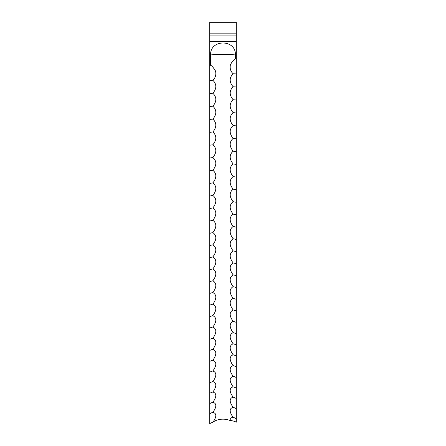 <?xml version="1.0" encoding="UTF-8"?>
<svg xmlns="http://www.w3.org/2000/svg" width="446" height="446" viewBox="0 0 446 446"><rect width="100%" height="100%" fill="white"/><g stroke="black" fill="none" stroke-linecap="round" stroke-linejoin="round"><path stroke-width="0.67" d="M210.601 65.127L210.601 54.953C209.865 39.019 236.14 39.031 235.399 54.953L235.399 58.571C233.866 59.586 232.21 61.598 230.443 64.614C229.668 68.333 230.565 71.382 233.13 73.757C229.205 77.766 229.205 82.103 233.13 86.758C229.205 90.683 229.205 95.009 233.13 99.731C229.205 103.572 229.205 107.882 233.13 112.671C229.205 116.417 229.205 120.715 233.13 125.566C229.205 129.223 229.205 133.505 233.13 138.411C229.205 141.979 229.205 146.243 233.13 151.205C229.205 154.678 229.205 158.921 233.13 163.938C229.205 167.311 229.205 171.537 233.13 176.605C229.205 179.883 229.205 184.081 233.13 189.199C229.205 192.382 229.205 196.552 233.13 201.715C229.205 204.798 229.205 208.94 233.13 214.152C229.205 217.13 229.205 221.244 233.13 226.496C229.205 229.372 229.205 233.453 233.13 238.744C229.205 241.515 229.205 245.568 233.13 250.892C229.205 253.557 229.205 257.571 233.13 262.934C229.205 265.493 229.205 269.473 233.13 274.864C229.205 277.317 229.205 281.253 233.13 286.678C229.205 289.019 229.205 292.916 233.13 298.368C229.205 300.598 229.205 304.456 233.13 309.931C229.205 312.049 229.205 315.863 233.13 321.36C229.205 323.367 229.205 327.13 233.13 332.649C229.205 334.539 229.205 338.258 233.13 343.794C229.205 345.572 229.205 349.235 233.13 354.787C229.205 356.449 229.205 360.067 233.13 365.625C229.205 367.175 229.205 370.738 233.13 376.307C229.205 377.74 229.205 381.246 233.13 386.821C229.205 388.137 229.205 391.588 233.13 397.169C229.205 398.367 229.205 401.757 233.13 407.337C229.205 408.419 229.205 411.747 233.13 417.328C231.407 417.378 230.353 418.426 229.963 420.466A13.291 8.781 180 0 0 223 419.162A13.291 8.781 180 0 0 212.87 422.256C216.801 416.664 216.801 413.364 212.87 412.355C216.795 406.774 216.795 403.413 212.87 402.275C216.795 396.695 216.795 393.272 212.87 392.017C216.795 386.437 216.795 382.958 212.87 381.586C216.795 376.011 216.795 372.477 212.87 370.988C216.795 365.419 216.795 361.834 212.87 360.223C216.795 354.67 216.795 351.03 212.87 349.307C216.795 343.766 216.795 340.075 212.87 338.235C216.795 332.71 216.795 328.97 212.87 327.018C216.795 321.51 216.795 317.725 212.87 315.662C216.795 310.176 216.795 306.341 212.87 304.166C216.795 298.703 216.795 294.828 212.87 292.543C216.795 287.101 216.795 283.182 212.87 280.79C216.795 275.377 216.795 271.419 212.87 268.916C216.795 263.536 216.795 259.539 212.87 256.929C216.795 251.583 216.795 247.552 212.87 244.832C216.795 239.524 216.795 235.455 212.87 232.634C216.795 227.36 216.795 223.262 212.87 220.335C216.795 215.106 216.795 210.975 212.87 207.942C216.795 202.757 216.795 198.598 212.87 195.471C216.795 190.325 216.795 186.138 212.87 182.91C216.795 177.82 216.795 173.605 212.87 170.277C216.795 165.237 216.795 161 212.87 157.577C216.795 152.588 216.795 148.334 212.87 144.816C216.795 139.882 216.795 135.606 212.87 131.994C216.795 127.116 216.795 122.828 212.87 119.121C216.795 114.304 216.795 110 212.87 106.209C216.795 101.448 216.795 97.133 212.87 93.253C216.795 88.559 216.795 84.227 212.87 80.263C215.435 77.86 216.332 74.811 215.557 71.104C213.79 68.099 212.134 66.108 210.601 65.127L209.709 65.908L209.709 423.7A11.512 7.604 180 0 1 212.87 422.256M209.709 35.072L236.291 35.072L236.291 22.3L209.709 22.3L209.709 65.908M236.291 35.072L236.291 422.178A13.291 8.781 0 0 0 229.963 420.466M236.291 59.346L235.399 58.571M209.709 41.662L236.291 41.662M212.87 93.253A11.512 1.349 0 0 0 209.709 93.509M212.87 80.263A11.512 1.104 0 0 0 209.709 80.47M212.87 106.209A11.512 1.594 0 0 0 209.709 106.51M212.87 119.121A11.512 1.84 0 0 0 209.709 119.472M212.87 131.994A11.512 2.085 0 0 0 209.709 132.39M212.87 144.816A11.512 2.33 0 0 0 209.709 145.257M212.87 157.577A11.512 2.57 0 0 0 209.709 158.068M212.87 170.277A11.512 2.815 0 0 0 209.709 170.812M212.87 182.91A11.512 3.055 0 0 0 209.709 183.49M212.87 195.471A11.512 3.289 0 0 0 209.709 196.095M212.87 207.942A11.512 3.529 0 0 0 209.709 208.617M212.87 220.335A11.512 3.763 0 0 0 209.709 221.049M212.87 232.634A11.512 3.997 0 0 0 209.709 233.392M212.87 244.832A11.512 4.231 0 0 0 209.709 245.635M212.87 256.929A11.512 4.46 0 0 0 209.709 257.777M212.87 268.916A11.512 4.689 0 0 0 209.709 269.808M212.87 280.79A11.512 4.912 0 0 0 209.709 281.721M212.87 292.543A11.512 5.135 0 0 0 209.709 293.513M212.87 304.166A11.512 5.358 0 0 0 209.709 305.181M212.87 315.662A11.512 5.575 0 0 0 209.709 316.721M212.87 327.018A11.512 5.792 0 0 0 209.709 328.122M212.87 338.235A11.512 6.004 0 0 0 209.709 339.378M212.87 349.307A11.512 6.216 0 0 0 209.709 350.489M212.87 360.223A11.512 6.422 0 0 0 209.709 361.444M212.87 370.988A11.512 6.629 0 0 0 209.709 372.243M212.87 381.586A11.512 6.829 0 0 0 209.709 382.88M212.87 392.017A11.512 7.03 0 0 0 209.709 393.35M212.87 402.275A11.512 7.225 0 0 0 209.709 403.647M212.87 412.355A11.512 7.415 0 0 0 209.709 413.765M209.709 33.829L236.291 33.829M236.291 418.755A11.512 7.51 0 0 0 233.13 417.328M236.291 408.726A11.512 7.32 0 0 0 233.13 407.337M236.291 398.518A11.512 7.125 0 0 0 233.13 397.169M236.291 388.137A11.512 6.93 0 0 0 233.13 386.821M236.291 377.584A11.512 6.729 0 0 0 233.13 376.307M236.291 366.863A11.512 6.528 0 0 0 233.13 365.625M236.291 355.986A11.512 6.322 0 0 0 233.13 354.787M236.291 344.953A11.512 6.11 0 0 0 233.13 343.794M236.291 333.764A11.512 5.898 0 0 0 233.13 332.649M236.291 322.436A11.512 5.686 0 0 0 233.13 321.36M236.291 310.968A11.512 5.469 0 0 0 233.13 309.931M236.291 299.366A11.512 5.246 0 0 0 233.13 298.368M236.291 287.631A11.512 5.023 0 0 0 233.13 286.678M236.291 275.779A11.512 4.8 0 0 0 233.13 274.864M236.291 263.803A11.512 4.571 0 0 0 233.13 262.934M236.291 251.717A11.512 4.343 0 0 0 233.13 250.892M236.291 239.524A11.512 4.114 0 0 0 233.13 238.744M236.291 227.231A11.512 3.88 0 0 0 233.13 226.496M236.291 214.844A11.512 3.646 0 0 0 233.13 214.152M236.291 202.361A11.512 3.412 0 0 0 233.13 201.715M236.291 189.801A11.512 3.172 0 0 0 233.13 189.199M236.291 177.162A11.512 2.932 0 0 0 233.13 176.605M236.291 164.446A11.512 2.693 0 0 0 233.13 163.938M236.291 151.668A11.512 2.453 0 0 0 233.13 151.205M236.291 138.829A11.512 2.208 0 0 0 233.13 138.411M236.291 125.939A11.512 1.962 0 0 0 233.13 125.566M236.291 112.994A11.512 1.717 0 0 0 233.13 112.671M236.291 100.016A11.512 1.472 0 0 0 233.13 99.731M236.291 86.992A11.512 1.227 0 0 0 233.13 86.758M236.291 73.941A11.512 0.976 0 0 0 233.13 73.757M210.601 54.953A13.291 0.714 180 0 1 223 54.496A13.291 0.714 180 0 1 235.399 54.953"/></g></svg>
